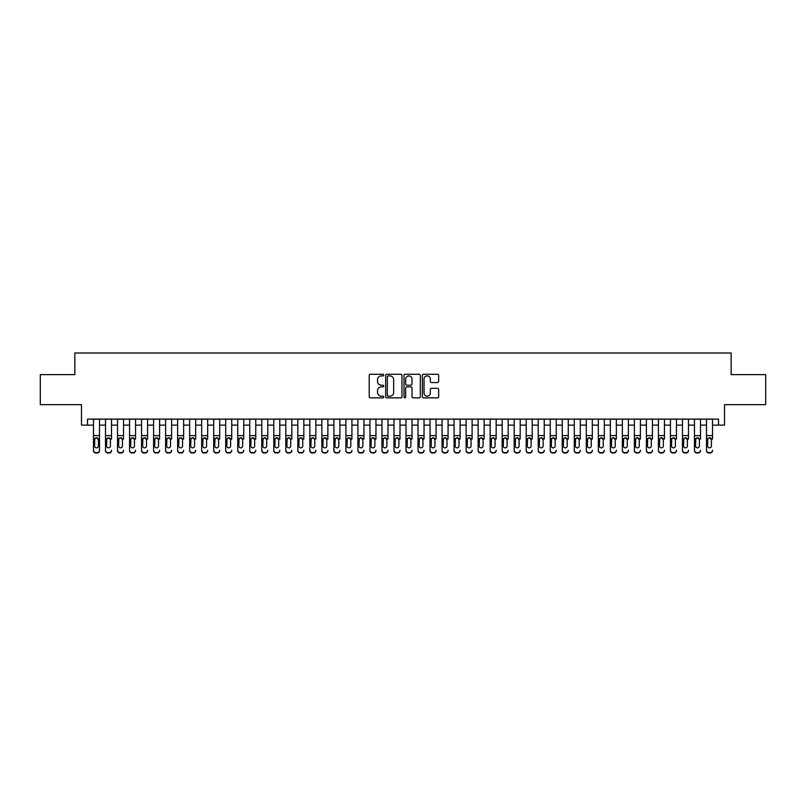 <?xml version="1.0" encoding="UTF-8"?>
<svg xmlns="http://www.w3.org/2000/svg" width="806" height="806" viewBox="0 0 806 806"><rect width="100%" height="100%" fill="white"/><g stroke="black" fill="none" stroke-linecap="round" stroke-linejoin="round"><path stroke-width="1.21" d="M383.767 375.082A0.826 0.826 0 0 0 382.941 374.256L370.407 374.256A1.179 1.179 0 0 0 369.229 375.435L369.229 396.673A1.179 1.179 0 0 0 370.407 397.852L382.941 397.852A0.826 0.826 0 0 0 383.767 397.026A0.826 0.826 0 0 0 382.941 396.199L381.319 396.199A3.778 3.778 0 0 1 377.54 392.421L377.54 390.658A3.778 3.778 0 0 1 381.319 386.88L382.941 386.88A0.826 0.826 0 0 0 383.767 386.054A0.826 0.826 0 0 0 382.941 385.228L381.319 385.228A3.778 3.778 0 0 1 377.54 381.45L377.54 379.676A3.778 3.778 0 0 1 381.319 375.908L382.941 375.908A0.826 0.826 0 0 0 383.767 375.082M437.477 382.568A1.179 1.179 0 0 0 438.655 381.389L438.655 375.435A1.179 1.179 0 0 0 437.477 374.256L423.563 374.256A1.179 1.179 0 0 0 422.374 375.435L422.374 396.673A1.179 1.179 0 0 0 423.563 397.852L437.477 397.852A1.179 1.179 0 0 0 438.655 396.673L438.655 389.469A1.179 1.179 0 0 0 437.477 388.291L431.522 388.291A1.179 1.179 0 0 0 430.344 389.469L430.344 393.046A3.153 3.153 0 0 1 427.19 396.199A3.153 3.153 0 0 1 424.027 393.046L424.027 379.062A3.153 3.153 0 0 1 427.19 375.908A3.153 3.153 0 0 1 430.344 379.062L430.344 381.389A1.179 1.179 0 0 0 431.522 382.568L437.477 382.568M87.481 425.115L87.481 419.11L718.519 419.11L718.519 425.115L724.534 425.115L724.534 404.683L765.7 404.683L765.7 374.629L731.143 374.629L731.143 352.998L74.857 352.998L74.857 374.629L40.3 374.629L40.3 404.683L81.466 404.683L81.466 425.115L93.486 425.115M401.972 375.435A1.179 1.179 0 0 0 400.784 374.256L386.87 374.256A1.179 1.179 0 0 0 385.681 375.435L385.681 396.673A1.179 1.179 0 0 0 386.87 397.852L400.784 397.852A1.179 1.179 0 0 0 401.972 396.673L401.972 375.435M405.216 374.256L419.13 374.256A1.179 1.179 0 0 1 420.319 375.435L420.319 396.673A1.179 1.179 0 0 1 419.13 397.852L413.176 397.852A1.179 1.179 0 0 1 411.997 396.673L411.997 388.059A1.179 1.179 0 0 0 410.818 386.88L406.869 386.88A1.179 1.179 0 0 0 405.68 388.059L405.68 397.026A0.826 0.826 0 0 1 404.854 397.852A0.826 0.826 0 0 1 404.028 397.026L404.028 375.435A1.179 1.179 0 0 1 405.216 374.256M99.501 425.115L105.505 425.115M111.52 425.115L117.525 425.115M123.54 425.115L129.544 425.115M135.559 425.115L141.564 425.115M147.579 425.115L153.583 425.115M159.598 425.115L165.603 425.115M171.618 425.115L177.622 425.115M183.637 425.115L189.652 425.115M195.656 425.115L201.671 425.115M207.676 425.115L213.691 425.115M219.695 425.115L225.71 425.115M231.715 425.115L237.73 425.115M243.734 425.115L249.749 425.115M255.754 425.115L261.769 425.115M267.773 425.115L273.788 425.115M279.793 425.115L285.808 425.115M291.812 425.115L297.827 425.115M303.832 425.115L309.847 425.115M315.851 425.115L321.866 425.115M327.871 425.115L333.885 425.115M339.9 425.115L345.905 425.115M351.92 425.115L357.924 425.115M363.939 425.115L369.944 425.115M375.959 425.115L381.963 425.115M387.978 425.115L393.983 425.115M399.998 425.115L406.002 425.115M412.017 425.115L418.022 425.115M424.037 425.115L430.041 425.115M436.056 425.115L442.061 425.115M448.076 425.115L454.08 425.115M460.095 425.115L466.1 425.115M472.115 425.115L478.129 425.115M484.134 425.115L490.149 425.115M496.153 425.115L502.168 425.115M508.173 425.115L514.188 425.115M520.192 425.115L526.207 425.115M532.212 425.115L538.227 425.115M544.231 425.115L550.246 425.115M556.251 425.115L562.266 425.115M568.27 425.115L574.285 425.115M580.29 425.115L586.305 425.115M592.309 425.115L598.324 425.115M604.329 425.115L610.343 425.115M616.348 425.115L622.363 425.115M628.378 425.115L634.382 425.115M640.397 425.115L646.402 425.115M652.417 425.115L658.421 425.115M664.436 425.115L670.441 425.115M676.456 425.115L682.46 425.115M688.475 425.115L694.48 425.115M700.495 425.115L706.499 425.115M712.514 425.115L718.519 425.115M388.16 375.908A0.826 0.826 0 0 0 387.333 376.734L387.333 395.373A0.826 0.826 0 0 0 388.16 396.199L389.872 396.199A3.778 3.778 0 0 0 393.65 392.421L393.65 379.676A3.778 3.778 0 0 0 389.872 375.908L388.16 375.908M411.997 379.122A3.153 3.153 0 0 0 408.844 375.969A3.153 3.153 0 0 0 405.68 379.122L405.68 384.049A1.179 1.179 0 0 0 406.869 385.228L410.818 385.228A1.179 1.179 0 0 0 411.997 384.049L411.997 379.122M93.486 439.109L93.486 450.242A2.408 2.388 -0 0 0 95.894 452.629L97.093 452.629A2.408 2.388 -0 0 0 99.501 450.242L99.501 450.614A2.408 2.388 180 0 1 97.093 453.002L97.093 452.629M98.413 445.95L98.413 439.613L98.413 445.95A1.924 1.904 180 0 1 96.488 447.854A1.924 1.904 180 0 0 98.413 445.95M94.574 446.323L94.574 445.95A1.924 1.904 180 0 0 96.488 447.854M95.491 437.97L94.574 439.471M97.496 437.97L96.488 437.688L98.413 439.613M99.501 419.11L99.501 450.242M93.486 419.11L93.486 450.614A2.408 2.388 180 0 0 95.894 453.002L97.093 453.002M93.486 438.736L94.786 438.736L94.574 445.95M94.786 438.736L96.488 437.688M105.505 419.11L105.505 450.242A2.408 2.388 -0 0 0 107.913 452.629L109.112 452.629A2.408 2.388 -0 0 0 111.52 450.242L111.52 450.614A2.408 2.388 180 0 1 109.112 453.002L109.112 452.629M111.52 439.109L111.52 419.11M110.432 445.95L110.432 439.613L110.432 445.95A1.924 1.904 180 0 1 108.518 447.854A1.924 1.904 180 0 0 110.432 445.95M106.594 446.323L106.594 445.95A1.924 1.904 180 0 0 108.518 447.854M107.51 437.97L106.594 439.471M109.515 437.97L108.518 437.688L110.432 439.613M117.525 419.11L117.525 450.242A2.408 2.388 -0 0 0 119.933 452.629L121.132 452.629A2.408 2.388 -0 0 0 123.54 450.242L123.54 450.614A2.408 2.388 180 0 1 121.132 453.002L121.132 452.629M123.54 439.109L123.54 419.11M122.452 445.95L122.452 439.613L122.452 445.95A1.924 1.904 180 0 1 120.537 447.854A1.924 1.904 180 0 0 122.452 445.95M118.613 446.323L118.613 445.95A1.924 1.904 180 0 0 120.537 447.854M119.53 437.97L118.613 439.471M121.535 437.97L120.537 437.688L122.452 439.613M129.544 419.11L129.544 450.242A2.408 2.388 -0 0 0 131.952 452.629L133.151 452.629A2.408 2.388 -0 0 0 135.559 450.242L135.559 450.614A2.408 2.388 180 0 1 133.151 453.002L133.151 452.629M135.559 439.109L135.559 419.11M134.471 445.95L134.471 439.613L134.471 445.95A1.924 1.904 180 0 1 132.557 447.854A1.924 1.904 180 0 0 134.471 445.95M130.632 446.323L130.632 445.95A1.924 1.904 180 0 0 132.557 447.854M131.549 437.97L130.632 439.471M133.554 437.97L132.557 437.688L134.471 439.613M141.564 419.11L141.564 450.242A2.408 2.388 -0 0 0 143.972 452.629L145.171 452.629A2.408 2.388 -0 0 0 147.579 450.242L147.579 450.614A2.408 2.388 180 0 1 145.171 453.002L145.171 452.629M147.579 439.109L147.579 419.11M146.501 445.95L146.501 439.613L146.501 445.95A1.924 1.904 180 0 1 144.576 447.854A1.924 1.904 180 0 0 146.501 445.95M142.652 446.323L142.652 445.95A1.924 1.904 180 0 0 144.576 447.854M143.569 437.97L142.652 439.471M145.574 437.97L144.576 437.688L146.501 439.613M107.913 452.629L109.112 453.002M107.913 453.002A2.408 2.388 180 0 1 105.505 450.614L105.505 450.242M105.505 438.736L106.805 438.736L106.594 445.95M106.805 438.736L108.518 437.688M119.933 452.629L121.132 453.002M119.933 453.002A2.408 2.388 180 0 1 117.525 450.614L117.525 450.242M117.525 438.736L118.825 438.736L118.613 445.95M118.825 438.736L120.537 437.688M131.952 452.629L133.151 453.002M131.952 453.002A2.408 2.388 180 0 1 129.544 450.614L129.544 450.242M129.544 438.736L130.844 438.736L130.632 445.95M130.844 438.736L132.557 437.688M143.972 452.629L145.171 453.002M143.972 453.002A2.408 2.388 180 0 1 141.564 450.614L141.564 450.242M141.564 438.736L142.864 438.736L142.652 445.95M142.864 438.736L144.576 437.688M153.583 419.11L153.583 450.242A2.408 2.388 -0 0 0 155.991 452.629L157.19 452.629A2.408 2.388 -0 0 0 159.598 450.242L159.598 450.614A2.408 2.388 180 0 1 157.19 453.002L157.19 452.629M159.598 439.109L159.598 419.11M158.52 445.95L158.52 439.613L158.52 445.95A1.924 1.904 180 0 1 156.596 447.854A1.924 1.904 180 0 0 158.52 445.95M154.671 446.323L154.671 445.95A1.924 1.904 180 0 0 156.596 447.854M155.588 437.97L154.671 439.471M157.593 437.97L156.596 437.688L158.52 439.613M155.991 452.629L157.19 453.002M155.991 453.002A2.408 2.388 180 0 1 153.583 450.614L153.583 450.242M153.583 438.736L154.883 438.736L154.671 445.95M154.883 438.736L156.596 437.688M165.603 419.11L165.603 450.242A2.408 2.388 -0 0 0 168.011 452.629L169.21 452.629A2.408 2.388 -0 0 0 171.618 450.242L171.618 450.614A2.408 2.388 180 0 1 169.21 453.002L169.21 452.629M171.618 439.109L171.618 419.11M170.54 445.95L170.54 439.613L170.54 445.95A1.924 1.904 180 0 1 168.615 447.854A1.924 1.904 180 0 0 170.54 445.95M166.691 446.323L166.691 445.95A1.924 1.904 180 0 0 168.615 447.854M167.608 437.97L166.691 439.471M169.613 437.97L168.615 437.688L170.54 439.613M168.011 452.629L169.21 453.002M168.011 453.002A2.408 2.388 180 0 1 165.603 450.614L165.603 450.242M165.603 438.736L166.902 438.736L166.691 445.95M166.902 438.736L168.615 437.688M177.622 419.11L177.622 450.242A2.408 2.388 -0 0 0 180.03 452.629L181.229 452.629A2.408 2.388 -0 0 0 183.637 450.242L183.637 450.614A2.408 2.388 180 0 1 181.229 453.002L181.229 452.629M183.637 439.109L183.637 419.11M182.559 445.95L182.559 439.613L182.559 445.95A1.924 1.904 180 0 1 180.635 447.854A1.924 1.904 180 0 0 182.559 445.95M178.71 446.323L178.71 445.95A1.924 1.904 180 0 0 180.635 447.854M179.627 437.97L178.71 439.471M181.632 437.97L180.635 437.688L182.559 439.613M180.03 452.629L181.229 453.002M180.03 453.002A2.408 2.388 180 0 1 177.622 450.614L177.622 450.242M177.622 438.736L178.922 438.736L178.71 445.95M178.922 438.736L180.635 437.688M189.652 419.11L189.652 450.242A2.408 2.388 -0 0 0 192.05 452.629L193.249 452.629A2.408 2.388 -0 0 0 195.656 450.242L195.656 450.614A2.408 2.388 180 0 1 193.249 453.002L193.249 452.629M195.656 439.109L195.656 419.11M194.578 445.95L194.578 439.613L194.578 445.95A1.924 1.904 180 0 1 192.654 447.854A1.924 1.904 180 0 0 194.578 445.95M190.73 446.323L190.73 445.95A1.924 1.904 180 0 0 192.654 447.854M191.647 437.97L190.73 439.471M193.652 437.97L192.654 437.688L194.578 439.613M192.05 452.629L193.249 453.002M192.05 453.002A2.408 2.388 180 0 1 189.652 450.614L189.652 450.242M189.652 438.736L190.941 438.736L190.73 445.95M190.941 438.736L192.654 437.688M201.671 419.11L201.671 450.242A2.408 2.388 -0 0 0 204.069 452.629L205.268 452.629A2.408 2.388 -0 0 0 207.676 450.242L207.676 450.614A2.408 2.388 180 0 1 205.268 453.002L205.268 452.629M207.676 439.109L207.676 419.11M206.598 445.95L206.598 439.613L206.598 445.95A1.924 1.904 180 0 1 204.674 447.854A1.924 1.904 180 0 0 206.598 445.95M202.749 446.323L202.749 445.95A1.924 1.904 180 0 0 204.674 447.854M203.666 437.97L202.749 439.471M205.671 437.97L204.674 437.688L206.598 439.613M204.069 452.629L205.268 453.002M204.069 453.002A2.408 2.388 180 0 1 201.671 450.614L201.671 450.242M201.671 438.736L202.961 438.736L202.749 445.95M202.961 438.736L204.674 437.688M213.691 419.11L213.691 450.242A2.408 2.388 -0 0 0 216.089 452.629L217.298 452.629A2.408 2.388 -0 0 0 219.695 450.242L219.695 450.614A2.408 2.388 180 0 1 217.298 453.002L217.298 452.629M219.695 439.109L219.695 419.11M218.617 445.95L218.617 439.613L218.617 445.95A1.924 1.904 180 0 1 216.693 447.854A1.924 1.904 180 0 0 218.617 445.95M214.769 446.323L214.769 445.95A1.924 1.904 180 0 0 216.693 447.854M215.686 437.97L214.769 439.471M217.691 437.97L216.693 437.688L218.617 439.613M216.089 452.629L217.298 453.002M216.089 453.002A2.408 2.388 180 0 1 213.691 450.614L213.691 450.242M213.691 438.736L214.98 438.736L214.769 445.95M214.98 438.736L216.693 437.688M225.71 419.11L225.71 450.242A2.408 2.388 -0 0 0 228.108 452.629L229.317 452.629A2.408 2.388 -0 0 0 231.715 450.242L231.715 450.614A2.408 2.388 180 0 1 229.317 453.002L229.317 452.629M231.715 439.109L231.715 419.11M230.637 445.95L230.637 439.613L230.637 445.95A1.924 1.904 180 0 1 228.713 447.854A1.924 1.904 180 0 0 230.637 445.95M226.788 446.323L226.788 445.95A1.924 1.904 180 0 0 228.713 447.854M227.705 437.97L226.788 439.471M229.72 437.97L228.713 437.688L230.637 439.613M228.108 452.629L229.317 453.002M228.108 453.002A2.408 2.388 180 0 1 225.71 450.614L225.71 450.242M225.71 438.736L227 438.736L226.788 445.95M227 438.736L228.713 437.688M237.73 419.11L237.73 450.242A2.408 2.388 -0 0 0 240.128 452.629L241.337 452.629A2.408 2.388 -0 0 0 243.734 450.242L243.734 450.614A2.408 2.388 180 0 1 241.337 453.002L241.337 452.629M243.734 439.109L243.734 419.11M242.656 445.95L242.656 439.613L242.656 445.95A1.924 1.904 180 0 1 240.732 447.854A1.924 1.904 180 0 0 242.656 445.95M238.808 446.323L238.808 445.95A1.924 1.904 180 0 0 240.732 447.854M239.725 437.97L238.808 439.471M241.74 437.97L240.732 437.688L242.656 439.613M240.128 452.629L241.337 453.002M240.128 453.002A2.408 2.388 180 0 1 237.73 450.614L237.73 450.242M237.73 438.736L239.019 438.736L238.808 445.95M239.019 438.736L240.732 437.688M249.749 419.11L249.749 450.242A2.408 2.388 -0 0 0 252.147 452.629L253.356 452.629A2.408 2.388 -0 0 0 255.754 450.242L255.754 450.614A2.408 2.388 180 0 1 253.356 453.002L253.356 452.629M255.754 439.109L255.754 419.11M254.676 445.95L254.676 439.613L254.676 445.95A1.924 1.904 180 0 1 252.752 447.854A1.924 1.904 180 0 0 254.676 445.95M250.827 446.323L250.827 445.95A1.924 1.904 180 0 0 252.752 447.854M251.744 437.97L250.827 439.471M253.759 437.97L252.752 437.688L254.676 439.613M252.147 452.629L253.356 453.002M252.147 453.002A2.408 2.388 180 0 1 249.749 450.614L249.749 450.242M249.749 438.736L251.039 438.736L250.827 445.95M251.039 438.736L252.752 437.688M261.769 419.11L261.769 450.242A2.408 2.388 -0 0 0 264.166 452.629L265.375 452.629A2.408 2.388 -0 0 0 267.773 450.242L267.773 450.614A2.408 2.388 180 0 1 265.375 453.002L265.375 452.629M267.773 439.109L267.773 419.11M266.695 445.95L266.695 439.613L266.695 445.95A1.924 1.904 180 0 1 264.771 447.854A1.924 1.904 180 0 0 266.695 445.95M262.847 446.323L262.847 445.95A1.924 1.904 180 0 0 264.771 447.854M263.764 437.97L262.847 439.471M265.779 437.97L264.771 437.688L266.695 439.613M264.166 452.629L265.375 453.002M264.166 453.002A2.408 2.388 180 0 1 261.769 450.614L261.769 450.242M261.769 438.736L263.058 438.736L262.847 445.95M263.058 438.736L264.771 437.688M273.788 419.11L273.788 450.242A2.408 2.388 -0 0 0 276.186 452.629L277.395 452.629A2.408 2.388 -0 0 0 279.793 450.242L279.793 450.614A2.408 2.388 180 0 1 277.395 453.002L277.395 452.629M279.793 439.109L279.793 419.11M278.715 445.95L278.715 439.613L278.715 445.95A1.924 1.904 180 0 1 276.79 447.854A1.924 1.904 180 0 0 278.715 445.95M274.866 446.323L274.866 445.95A1.924 1.904 180 0 0 276.79 447.854M275.783 437.97L274.866 439.471M277.798 437.97L276.79 437.688L278.715 439.613M276.186 452.629L277.395 453.002M276.186 453.002A2.408 2.388 180 0 1 273.788 450.614L273.788 450.242M273.788 438.736L275.078 438.736L274.866 445.95M275.078 438.736L276.79 437.688M285.808 419.11L285.808 450.242A2.408 2.388 -0 0 0 288.205 452.629L289.414 452.629A2.408 2.388 -0 0 0 291.812 450.242L291.812 450.614A2.408 2.388 180 0 1 289.414 453.002L289.414 452.629M291.812 439.109L291.812 419.11M290.734 445.95L290.734 439.613L290.734 445.95A1.924 1.904 180 0 1 288.81 447.854A1.924 1.904 180 0 0 290.734 445.95M286.886 446.323L286.886 445.95A1.924 1.904 180 0 0 288.81 447.854M287.813 437.97L286.886 439.471M289.817 437.97L288.81 437.688L290.734 439.613M288.205 452.629L289.414 453.002M288.205 453.002A2.408 2.388 180 0 1 285.808 450.614L285.808 450.242M285.808 438.736L287.097 438.736L286.886 445.95M287.097 438.736L288.81 437.688M297.827 419.11L297.827 450.242A2.408 2.388 -0 0 0 300.235 452.629L301.434 452.629A2.408 2.388 -0 0 0 303.832 450.242L303.832 450.614A2.408 2.388 180 0 1 301.434 453.002L301.434 452.629M303.832 439.109L303.832 419.11M302.754 445.95L302.754 439.613L302.754 445.95A1.924 1.904 180 0 1 300.829 447.854A1.924 1.904 180 0 0 302.754 445.95M298.905 446.323L298.905 445.95A1.924 1.904 180 0 0 300.829 447.854M299.832 437.97L298.905 439.471M301.837 437.97L300.829 437.688L302.754 439.613M300.235 452.629L301.434 453.002M300.235 453.002A2.408 2.388 180 0 1 297.827 450.614L297.827 450.242M297.827 438.736L299.117 438.736L298.905 445.95M299.117 438.736L300.829 437.688M309.847 419.11L309.847 450.242A2.408 2.388 -0 0 0 312.254 452.629L313.453 452.629A2.408 2.388 -0 0 0 315.851 450.242L315.851 450.614A2.408 2.388 180 0 1 313.453 453.002L313.453 452.629M315.851 439.109L315.851 419.11M314.773 445.95L314.773 439.613L314.773 445.95A1.924 1.904 180 0 1 312.849 447.854A1.924 1.904 180 0 0 314.773 445.95M310.925 446.323L310.925 445.95A1.924 1.904 180 0 0 312.849 447.854M311.851 437.97L310.925 439.471M313.856 437.97L312.849 437.688L314.773 439.613M312.254 452.629L313.453 453.002M312.254 453.002A2.408 2.388 180 0 1 309.847 450.614L309.847 450.242M309.847 438.736L311.136 438.736L310.925 445.95M311.136 438.736L312.849 437.688M321.866 419.11L321.866 450.242A2.408 2.388 -0 0 0 324.274 452.629L325.473 452.629A2.408 2.388 -0 0 0 327.871 450.242L327.871 450.614A2.408 2.388 180 0 1 325.473 453.002L325.473 452.629M327.871 439.109L327.871 419.11M326.793 445.95L326.793 439.613L326.793 445.95A1.924 1.904 180 0 1 324.868 447.854A1.924 1.904 180 0 0 326.793 445.95M322.944 446.323L322.944 445.95A1.924 1.904 180 0 0 324.868 447.854M323.871 437.97L322.944 439.471M325.876 437.97L324.868 437.688L326.793 439.613M324.274 452.629L325.473 453.002M324.274 453.002A2.408 2.388 180 0 1 321.866 450.614L321.866 450.242M321.866 438.736L323.156 438.736L322.944 445.95M323.156 438.736L324.868 437.688M333.885 419.11L333.885 450.242A2.408 2.388 -0 0 0 336.293 452.629L337.492 452.629A2.408 2.388 -0 0 0 339.9 450.242L339.9 450.614A2.408 2.388 180 0 1 337.492 453.002L337.492 452.629M339.9 439.109L339.9 419.11M338.812 445.95L338.812 439.613L338.812 445.95A1.924 1.904 180 0 1 336.888 447.854A1.924 1.904 180 0 0 338.812 445.95M334.964 446.323L334.964 445.95A1.924 1.904 180 0 0 336.888 447.854M335.89 437.97L334.964 439.471M337.895 437.97L336.888 437.688L338.812 439.613M336.293 452.629L337.492 453.002M336.293 453.002A2.408 2.388 180 0 1 333.885 450.614L333.885 450.242M333.885 438.736L335.185 438.736L334.964 445.95M335.185 438.736L336.888 437.688M345.905 419.11L345.905 450.242A2.408 2.388 -0 0 0 348.313 452.629L349.512 452.629A2.408 2.388 -0 0 0 351.92 450.242L351.92 450.614A2.408 2.388 180 0 1 349.512 453.002L349.512 452.629M351.92 439.109L351.92 419.11M350.832 445.95L350.832 439.613L350.832 445.95A1.924 1.904 180 0 1 348.907 447.854A1.924 1.904 180 0 0 350.832 445.95M346.983 446.323L346.983 445.95A1.924 1.904 180 0 0 348.907 447.854M347.91 437.97L346.983 439.471M349.915 437.97L348.907 437.688L350.832 439.613M348.313 452.629L349.512 453.002M348.313 453.002A2.408 2.388 180 0 1 345.905 450.614L345.905 450.242M345.905 438.736L347.205 438.736L346.983 445.95M347.205 438.736L348.907 437.688M357.924 419.11L357.924 450.242A2.408 2.388 -0 0 0 360.332 452.629L361.531 452.629A2.408 2.388 -0 0 0 363.939 450.242L363.939 450.614A2.408 2.388 180 0 1 361.531 453.002L361.531 452.629M363.939 439.109L363.939 419.11M362.851 445.95L362.851 439.613L362.851 445.95A1.924 1.904 180 0 1 360.927 447.854A1.924 1.904 180 0 0 362.851 445.95M359.002 446.323L359.002 445.95A1.924 1.904 180 0 0 360.927 447.854M359.929 437.97L359.002 439.471M361.934 437.97L360.927 437.688L362.851 439.613M360.332 452.629L361.531 453.002M360.332 453.002A2.408 2.388 180 0 1 357.924 450.614L357.924 450.242M357.924 438.736L359.224 438.736L359.002 445.95M359.224 438.736L360.927 437.688M369.944 419.11L369.944 450.242A2.408 2.388 -0 0 0 372.352 452.629L373.551 452.629A2.408 2.388 -0 0 0 375.959 450.242L375.959 450.614A2.408 2.388 180 0 1 373.551 453.002L373.551 452.629M375.959 439.109L375.959 419.11M374.871 445.95L374.871 439.613L374.871 445.95A1.924 1.904 180 0 1 372.946 447.854A1.924 1.904 180 0 0 374.871 445.95M371.032 446.323L371.032 445.95A1.924 1.904 180 0 0 372.946 447.854M371.949 437.97L371.032 439.471M373.954 437.97L372.946 437.688L374.871 439.613M372.352 452.629L373.551 453.002M372.352 453.002A2.408 2.388 180 0 1 369.944 450.614L369.944 450.242M369.944 438.736L371.244 438.736L371.032 445.95M371.244 438.736L372.946 437.688M381.963 419.11L381.963 450.242A2.408 2.388 -0 0 0 384.371 452.629L385.57 452.629A2.408 2.388 -0 0 0 387.978 450.242L387.978 450.614A2.408 2.388 180 0 1 385.57 453.002L385.57 452.629M387.978 439.109L387.978 419.11M386.89 445.95L386.89 439.613L386.89 445.95A1.924 1.904 180 0 1 384.966 447.854A1.924 1.904 180 0 0 386.89 445.95M383.052 446.323L383.052 445.95A1.924 1.904 180 0 0 384.966 447.854M383.968 437.97L383.052 439.471M385.973 437.97L384.966 437.688L386.89 439.613M384.371 452.629L385.57 453.002M384.371 453.002A2.408 2.388 180 0 1 381.963 450.614L381.963 450.242M381.963 438.736L383.263 438.736L383.052 445.95M383.263 438.736L384.966 437.688M393.983 419.11L393.983 450.242A2.408 2.388 -0 0 0 396.391 452.629L397.59 452.629A2.408 2.388 -0 0 0 399.998 450.242L399.998 450.614A2.408 2.388 180 0 1 397.59 453.002L397.59 452.629M399.998 439.109L399.998 419.11M398.91 445.95L398.91 439.613L398.91 445.95A1.924 1.904 180 0 1 396.985 447.854A1.924 1.904 180 0 0 398.91 445.95M395.071 446.323L395.071 445.95A1.924 1.904 180 0 0 396.985 447.854M395.988 437.97L395.071 439.471M397.993 437.97L396.985 437.688L398.91 439.613M396.391 452.629L397.59 453.002M396.391 453.002A2.408 2.388 180 0 1 393.983 450.614L393.983 450.242M393.983 438.736L395.283 438.736L395.071 445.95M395.283 438.736L396.985 437.688M406.002 419.11L406.002 450.242A2.408 2.388 -0 0 0 408.41 452.629L409.609 452.629A2.408 2.388 -0 0 0 412.017 450.242L412.017 450.614A2.408 2.388 180 0 1 409.609 453.002L409.609 452.629M412.017 439.109L412.017 419.11M410.929 445.95L410.929 439.613L410.929 445.95A1.924 1.904 180 0 1 409.015 447.854A1.924 1.904 180 0 0 410.929 445.95M407.09 446.323L407.09 445.95A1.924 1.904 180 0 0 409.015 447.854M408.007 437.97L407.09 439.471M410.012 437.97L409.015 437.688L410.929 439.613M408.41 452.629L409.609 453.002M408.41 453.002A2.408 2.388 180 0 1 406.002 450.614L406.002 450.242M406.002 438.736L407.302 438.736L407.09 445.95M407.302 438.736L409.015 437.688M418.022 419.11L418.022 450.242A2.408 2.388 -0 0 0 420.43 452.629L421.629 452.629A2.408 2.388 -0 0 0 424.037 450.242L424.037 450.614A2.408 2.388 180 0 1 421.629 453.002L421.629 452.629M424.037 439.109L424.037 419.11M422.949 445.95L422.949 439.613L422.949 445.95A1.924 1.904 180 0 1 421.034 447.854A1.924 1.904 180 0 0 422.949 445.95M419.11 446.323L419.11 445.95A1.924 1.904 180 0 0 421.034 447.854M420.027 437.97L419.11 439.471M422.032 437.97L421.034 437.688L422.949 439.613M420.43 452.629L421.629 453.002M420.43 453.002A2.408 2.388 180 0 1 418.022 450.614L418.022 450.242M418.022 438.736L419.322 438.736L419.11 445.95M419.322 438.736L421.034 437.688M430.041 419.11L430.041 450.242A2.408 2.388 -0 0 0 432.449 452.629L433.648 452.629A2.408 2.388 -0 0 0 436.056 450.242L436.056 450.614A2.408 2.388 180 0 1 433.648 453.002L433.648 452.629M436.056 439.109L436.056 419.11M434.968 445.95L434.968 439.613L434.968 445.95A1.924 1.904 180 0 1 433.054 447.854A1.924 1.904 180 0 0 434.968 445.95M431.129 446.323L431.129 445.95A1.924 1.904 180 0 0 433.054 447.854M432.046 437.97L431.129 439.471M434.051 437.97L433.054 437.688L434.968 439.613M432.449 452.629L433.648 453.002M432.449 453.002A2.408 2.388 180 0 1 430.041 450.614L430.041 450.242M430.041 438.736L431.341 438.736L431.129 445.95M431.341 438.736L433.054 437.688M442.061 419.11L442.061 450.242A2.408 2.388 -0 0 0 444.469 452.629L445.668 452.629A2.408 2.388 -0 0 0 448.076 450.242L448.076 450.614A2.408 2.388 180 0 1 445.668 453.002L445.668 452.629M448.076 439.109L448.076 419.11M446.998 445.95L446.998 439.613L446.998 445.95A1.924 1.904 180 0 1 445.073 447.854A1.924 1.904 180 0 0 446.998 445.95M443.149 446.323L443.149 445.95A1.924 1.904 180 0 0 445.073 447.854M444.066 437.97L443.149 439.471M446.071 437.97L445.073 437.688L446.998 439.613M444.469 452.629L445.668 453.002M444.469 453.002A2.408 2.388 180 0 1 442.061 450.614L442.061 450.242M442.061 438.736L443.36 438.736L443.149 445.95M443.36 438.736L445.073 437.688M454.08 419.11L454.08 450.242A2.408 2.388 -0 0 0 456.488 452.629L457.687 452.629A2.408 2.388 -0 0 0 460.095 450.242L460.095 450.614A2.408 2.388 180 0 1 457.687 453.002L457.687 452.629M460.095 439.109L460.095 419.11M459.017 445.95L459.017 439.613L459.017 445.95A1.924 1.904 180 0 1 457.093 447.854A1.924 1.904 180 0 0 459.017 445.95M455.168 446.323L455.168 445.95A1.924 1.904 180 0 0 457.093 447.854M456.085 437.97L455.168 439.471M458.09 437.97L457.093 437.688L459.017 439.613M456.488 452.629L457.687 453.002M456.488 453.002A2.408 2.388 180 0 1 454.08 450.614L454.08 450.242M454.08 438.736L455.38 438.736L455.168 445.95M455.38 438.736L457.093 437.688M466.1 419.11L466.1 450.242A2.408 2.388 -0 0 0 468.508 452.629L469.707 452.629A2.408 2.388 -0 0 0 472.115 450.242L472.115 450.614A2.408 2.388 180 0 1 469.707 453.002L469.707 452.629M472.115 439.109L472.115 419.11M471.036 445.95L471.036 439.613L471.036 445.95A1.924 1.904 180 0 1 469.112 447.854A1.924 1.904 180 0 0 471.036 445.95M467.188 446.323L467.188 445.95A1.924 1.904 180 0 0 469.112 447.854M468.105 437.97L467.188 439.471M470.11 437.97L469.112 437.688L471.036 439.613M468.508 452.629L469.707 453.002M468.508 453.002A2.408 2.388 180 0 1 466.1 450.614L466.1 450.242M466.1 438.736L467.399 438.736L467.188 445.95M467.399 438.736L469.112 437.688M478.129 419.11L478.129 450.242A2.408 2.388 -0 0 0 480.527 452.629L481.726 452.629A2.408 2.388 -0 0 0 484.134 450.242L484.134 450.614A2.408 2.388 180 0 1 481.726 453.002L481.726 452.629M484.134 439.109L484.134 419.11M483.056 445.95L483.056 439.613L483.056 445.95A1.924 1.904 180 0 1 481.132 447.854A1.924 1.904 180 0 0 483.056 445.95M479.207 446.323L479.207 445.95A1.924 1.904 180 0 0 481.132 447.854M480.124 437.97L479.207 439.471M482.129 437.97L481.132 437.688L483.056 439.613M480.527 452.629L481.726 453.002M480.527 453.002A2.408 2.388 180 0 1 478.129 450.614L478.129 450.242M478.129 438.736L479.419 438.736L479.207 445.95M479.419 438.736L481.132 437.688M490.149 419.11L490.149 450.242A2.408 2.388 -0 0 0 492.547 452.629L493.746 452.629A2.408 2.388 -0 0 0 496.153 450.242L496.153 450.614A2.408 2.388 180 0 1 493.746 453.002L493.746 452.629M496.153 439.109L496.153 419.11M495.075 445.95L495.075 439.613L495.075 445.95A1.924 1.904 180 0 1 493.151 447.854A1.924 1.904 180 0 0 495.075 445.95M491.227 446.323L491.227 445.95A1.924 1.904 180 0 0 493.151 447.854M492.144 437.97L491.227 439.471M494.149 437.97L493.151 437.688L495.075 439.613M492.547 452.629L493.746 453.002M492.547 453.002A2.408 2.388 180 0 1 490.149 450.614L490.149 450.242M490.149 438.736L491.438 438.736L491.227 445.95M491.438 438.736L493.151 437.688M502.168 419.11L502.168 450.242A2.408 2.388 -0 0 0 504.566 452.629L505.765 452.629A2.408 2.388 -0 0 0 508.173 450.242L508.173 450.614A2.408 2.388 180 0 1 505.765 453.002L505.765 452.629M508.173 439.109L508.173 419.11M507.095 445.95L507.095 439.613L507.095 445.95A1.924 1.904 180 0 1 505.171 447.854A1.924 1.904 180 0 0 507.095 445.95M503.246 446.323L503.246 445.95A1.924 1.904 180 0 0 505.171 447.854M504.163 437.97L503.246 439.471M506.168 437.97L505.171 437.688L507.095 439.613M504.566 452.629L505.765 453.002M504.566 453.002A2.408 2.388 180 0 1 502.168 450.614L502.168 450.242M502.168 438.736L503.458 438.736L503.246 445.95M503.458 438.736L505.171 437.688M514.188 419.11L514.188 450.242A2.408 2.388 -0 0 0 516.586 452.629L517.795 452.629A2.408 2.388 -0 0 0 520.192 450.242L520.192 450.614A2.408 2.388 180 0 1 517.795 453.002L517.795 452.629M520.192 439.109L520.192 419.11M519.114 445.95L519.114 439.613L519.114 445.95A1.924 1.904 180 0 1 517.19 447.854A1.924 1.904 180 0 0 519.114 445.95M515.266 446.323L515.266 445.95A1.924 1.904 180 0 0 517.19 447.854M516.183 437.97L515.266 439.471M518.187 437.97L517.19 437.688L519.114 439.613M516.586 452.629L517.795 453.002M516.586 453.002A2.408 2.388 180 0 1 514.188 450.614L514.188 450.242M514.188 438.736L515.477 438.736L515.266 445.95M515.477 438.736L517.19 437.688M526.207 419.11L526.207 450.242A2.408 2.388 -0 0 0 528.605 452.629L529.814 452.629A2.408 2.388 -0 0 0 532.212 450.242L532.212 450.614A2.408 2.388 180 0 1 529.814 453.002L529.814 452.629M532.212 439.109L532.212 419.11M531.134 445.95L531.134 439.613L531.134 445.95A1.924 1.904 180 0 1 529.21 447.854A1.924 1.904 180 0 0 531.134 445.95M527.285 446.323L527.285 445.95A1.924 1.904 180 0 0 529.21 447.854M528.202 437.97L527.285 439.471M530.217 437.97L529.21 437.688L531.134 439.613M528.605 452.629L529.814 453.002M528.605 453.002A2.408 2.388 180 0 1 526.207 450.614L526.207 450.242M526.207 438.736L527.497 438.736L527.285 445.95M527.497 438.736L529.21 437.688M538.227 419.11L538.227 450.242A2.408 2.388 -0 0 0 540.625 452.629L541.833 452.629A2.408 2.388 -0 0 0 544.231 450.242L544.231 450.614A2.408 2.388 180 0 1 541.833 453.002L541.833 452.629M544.231 439.109L544.231 419.11M543.153 445.95L543.153 439.613L543.153 445.95A1.924 1.904 180 0 1 541.229 447.854A1.924 1.904 180 0 0 543.153 445.95M539.305 446.323L539.305 445.95A1.924 1.904 180 0 0 541.229 447.854M540.222 437.97L539.305 439.471M542.237 437.97L541.229 437.688L543.153 439.613M540.625 452.629L541.833 453.002M540.625 453.002A2.408 2.388 180 0 1 538.227 450.614L538.227 450.242M538.227 438.736L539.516 438.736L539.305 445.95M539.516 438.736L541.229 437.688M550.246 419.11L550.246 450.242A2.408 2.388 -0 0 0 552.644 452.629L553.853 452.629A2.408 2.388 -0 0 0 556.251 450.242L556.251 450.614A2.408 2.388 180 0 1 553.853 453.002L553.853 452.629M556.251 439.109L556.251 419.11M555.173 445.95L555.173 439.613L555.173 445.95A1.924 1.904 180 0 1 553.248 447.854A1.924 1.904 180 0 0 555.173 445.95M551.324 446.323L551.324 445.95A1.924 1.904 180 0 0 553.248 447.854M552.241 437.97L551.324 439.471M554.256 437.97L553.248 437.688L555.173 439.613M552.644 452.629L553.853 453.002M552.644 453.002A2.408 2.388 180 0 1 550.246 450.614L550.246 450.242M550.246 438.736L551.536 438.736L551.324 445.95M551.536 438.736L553.248 437.688M562.266 419.11L562.266 450.242A2.408 2.388 -0 0 0 564.663 452.629L565.872 452.629A2.408 2.388 -0 0 0 568.27 450.242L568.27 450.614A2.408 2.388 180 0 1 565.872 453.002L565.872 452.629M568.27 439.109L568.27 419.11M567.192 445.95L567.192 439.613L567.192 445.95A1.924 1.904 180 0 1 565.268 447.854A1.924 1.904 180 0 0 567.192 445.95M563.344 446.323L563.344 445.95A1.924 1.904 180 0 0 565.268 447.854M564.26 437.97L563.344 439.471M566.275 437.97L565.268 437.688L567.192 439.613M564.663 452.629L565.872 453.002M564.663 453.002A2.408 2.388 180 0 1 562.266 450.614L562.266 450.242M562.266 438.736L563.555 438.736L563.344 445.95M563.555 438.736L565.268 437.688M574.285 419.11L574.285 450.242A2.408 2.388 -0 0 0 576.683 452.629L577.892 452.629A2.408 2.388 -0 0 0 580.29 450.242L580.29 450.614A2.408 2.388 180 0 1 577.892 453.002L577.892 452.629M580.29 439.109L580.29 419.11M579.212 445.95L579.212 439.613L579.212 445.95A1.924 1.904 180 0 1 577.287 447.854A1.924 1.904 180 0 0 579.212 445.95M575.363 446.323L575.363 445.95A1.924 1.904 180 0 0 577.287 447.854M576.28 437.97L575.363 439.471M578.295 437.97L577.287 437.688L579.212 439.613M576.683 452.629L577.892 453.002M576.683 453.002A2.408 2.388 180 0 1 574.285 450.614L574.285 450.242M574.285 438.736L575.575 438.736L575.363 445.95M575.575 438.736L577.287 437.688M586.305 419.11L586.305 450.242A2.408 2.388 -0 0 0 588.702 452.629L589.911 452.629A2.408 2.388 -0 0 0 592.309 450.242L592.309 450.614A2.408 2.388 180 0 1 589.911 453.002L589.911 452.629M592.309 439.109L592.309 419.11M591.231 445.95L591.231 439.613L591.231 445.95A1.924 1.904 180 0 1 589.307 447.854A1.924 1.904 180 0 0 591.231 445.95M587.383 446.323L587.383 445.95A1.924 1.904 180 0 0 589.307 447.854M588.309 437.97L587.383 439.471M590.314 437.97L589.307 437.688L591.231 439.613M588.702 452.629L589.911 453.002M588.702 453.002A2.408 2.388 180 0 1 586.305 450.614L586.305 450.242M586.305 438.736L587.594 438.736L587.383 445.95M587.594 438.736L589.307 437.688M598.324 419.11L598.324 450.242A2.408 2.388 -0 0 0 600.732 452.629L601.931 452.629A2.408 2.388 -0 0 0 604.329 450.242L604.329 450.614A2.408 2.388 180 0 1 601.931 453.002L601.931 452.629M604.329 439.109L604.329 419.11M603.251 445.95L603.251 439.613L603.251 445.95A1.924 1.904 180 0 1 601.326 447.854A1.924 1.904 180 0 0 603.251 445.95M599.402 446.323L599.402 445.95A1.924 1.904 180 0 0 601.326 447.854M600.329 437.97L599.402 439.471M602.334 437.97L601.326 437.688L603.251 439.613M600.732 452.629L601.931 453.002M600.732 453.002A2.408 2.388 180 0 1 598.324 450.614L598.324 450.242M598.324 438.736L599.614 438.736L599.402 445.95M599.614 438.736L601.326 437.688M610.343 419.11L610.343 450.242A2.408 2.388 -0 0 0 612.751 452.629L613.95 452.629A2.408 2.388 -0 0 0 616.348 450.242L616.348 450.614A2.408 2.388 180 0 1 613.95 453.002L613.95 452.629M616.348 439.109L616.348 419.11M615.27 445.95L615.27 439.613L615.27 445.95A1.924 1.904 180 0 1 613.346 447.854A1.924 1.904 180 0 0 615.27 445.95M611.422 446.323L611.422 445.95A1.924 1.904 180 0 0 613.346 447.854M612.348 437.97L611.422 439.471M614.353 437.97L613.346 437.688L615.27 439.613M612.751 452.629L613.95 453.002M612.751 453.002A2.408 2.388 180 0 1 610.343 450.614L610.343 450.242M610.343 438.736L611.633 438.736L611.422 445.95M611.633 438.736L613.346 437.688M622.363 419.11L622.363 450.242A2.408 2.388 -0 0 0 624.771 452.629L625.97 452.629A2.408 2.388 -0 0 0 628.378 450.242L628.378 450.614A2.408 2.388 180 0 1 625.97 453.002L625.97 452.629M628.378 439.109L628.378 419.11M627.29 445.95L627.29 439.613L627.29 445.95A1.924 1.904 180 0 1 625.365 447.854A1.924 1.904 180 0 0 627.29 445.95M623.441 446.323L623.441 445.95A1.924 1.904 180 0 0 625.365 447.854M624.368 437.97L623.441 439.471M626.373 437.97L625.365 437.688L627.29 439.613M624.771 452.629L625.97 453.002M624.771 453.002A2.408 2.388 180 0 1 622.363 450.614L622.363 450.242M622.363 438.736L623.653 438.736L623.441 445.95M623.653 438.736L625.365 437.688M634.382 419.11L634.382 450.242A2.408 2.388 -0 0 0 636.79 452.629L637.989 452.629A2.408 2.388 -0 0 0 640.397 450.242L640.397 450.614A2.408 2.388 180 0 1 637.989 453.002L637.989 452.629M640.397 439.109L640.397 419.11M639.309 445.95L639.309 439.613L639.309 445.95A1.924 1.904 180 0 1 637.385 447.854A1.924 1.904 180 0 0 639.309 445.95M635.46 446.323L635.46 445.95A1.924 1.904 180 0 0 637.385 447.854M636.387 437.97L635.46 439.471M638.392 437.97L637.385 437.688L639.309 439.613M636.79 452.629L637.989 453.002M636.79 453.002A2.408 2.388 180 0 1 634.382 450.614L634.382 450.242M634.382 438.736L635.682 438.736L635.46 445.95M635.682 438.736L637.385 437.688M646.402 419.11L646.402 450.242A2.408 2.388 -0 0 0 648.81 452.629L650.009 452.629A2.408 2.388 -0 0 0 652.417 450.242L652.417 450.614A2.408 2.388 180 0 1 650.009 453.002L650.009 452.629M652.417 439.109L652.417 419.11M651.329 445.95L651.329 439.613L651.329 445.95A1.924 1.904 180 0 1 649.404 447.854A1.924 1.904 180 0 0 651.329 445.95M647.48 446.323L647.48 445.95A1.924 1.904 180 0 0 649.404 447.854M648.407 437.97L647.48 439.471M650.412 437.97L649.404 437.688L651.329 439.613M648.81 452.629L650.009 453.002M648.81 453.002A2.408 2.388 180 0 1 646.402 450.614L646.402 450.242M646.402 438.736L647.702 438.736L647.48 445.95M647.702 438.736L649.404 437.688M658.421 419.11L658.421 450.242A2.408 2.388 -0 0 0 660.829 452.629L662.028 452.629A2.408 2.388 -0 0 0 664.436 450.242L664.436 450.614A2.408 2.388 180 0 1 662.028 453.002L662.028 452.629M664.436 439.109L664.436 419.11M663.348 445.95L663.348 439.613L663.348 445.95A1.924 1.904 180 0 1 661.424 447.854A1.924 1.904 180 0 0 663.348 445.95M659.499 446.323L659.499 445.95A1.924 1.904 180 0 0 661.424 447.854M660.426 437.97L659.499 439.471M662.431 437.97L661.424 437.688L663.348 439.613M660.829 452.629L662.028 453.002M660.829 453.002A2.408 2.388 180 0 1 658.421 450.614L658.421 450.242M658.421 438.736L659.721 438.736L659.499 445.95M659.721 438.736L661.424 437.688M670.441 419.11L670.441 450.242A2.408 2.388 -0 0 0 672.849 452.629L674.048 452.629A2.408 2.388 -0 0 0 676.456 450.242L676.456 450.614A2.408 2.388 180 0 1 674.048 453.002L674.048 452.629M676.456 439.109L676.456 419.11M675.368 445.95L675.368 439.613L675.368 445.95A1.924 1.904 180 0 1 673.443 447.854A1.924 1.904 180 0 0 675.368 445.95M671.529 446.323L671.529 445.95A1.924 1.904 180 0 0 673.443 447.854M672.446 437.97L671.529 439.471M674.451 437.97L673.443 437.688L675.368 439.613M672.849 452.629L674.048 453.002M672.849 453.002A2.408 2.388 180 0 1 670.441 450.614L670.441 450.242M670.441 438.736L671.741 438.736L671.529 445.95M671.741 438.736L673.443 437.688M682.46 419.11L682.46 450.242A2.408 2.388 -0 0 0 684.868 452.629L686.067 452.629A2.408 2.388 -0 0 0 688.475 450.242L688.475 450.614A2.408 2.388 180 0 1 686.067 453.002L686.067 452.629M688.475 439.109L688.475 419.11M687.387 445.95L687.387 439.613L687.387 445.95A1.924 1.904 180 0 1 685.463 447.854A1.924 1.904 180 0 0 687.387 445.95M683.548 446.323L683.548 445.95A1.924 1.904 180 0 0 685.463 447.854M684.465 437.97L683.548 439.471M686.47 437.97L685.463 437.688L687.387 439.613M684.868 452.629L686.067 453.002M684.868 453.002A2.408 2.388 180 0 1 682.46 450.614L682.46 450.242M682.46 438.736L683.76 438.736L683.548 445.95M683.76 438.736L685.463 437.688M694.48 419.11L694.48 450.242A2.408 2.388 -0 0 0 696.888 452.629L698.087 452.629A2.408 2.388 -0 0 0 700.495 450.242L700.495 450.614A2.408 2.388 180 0 1 698.087 453.002L698.087 452.629M700.495 439.109L700.495 419.11M699.407 445.95L699.407 439.613L699.407 445.95A1.924 1.904 180 0 1 697.482 447.854A1.924 1.904 180 0 0 699.407 445.95M695.568 446.323L695.568 445.95A1.924 1.904 180 0 0 697.482 447.854M696.485 437.97L695.568 439.471M698.49 437.97L697.482 437.688L699.407 439.613M696.888 452.629L698.087 453.002M696.888 453.002A2.408 2.388 180 0 1 694.48 450.614L694.48 450.242M694.48 438.736L695.78 438.736L695.568 445.95M695.78 438.736L697.482 437.688M706.499 419.11L706.499 450.242A2.408 2.388 -0 0 0 708.907 452.629L710.106 452.629A2.408 2.388 -0 0 0 712.514 450.242L712.514 450.614A2.408 2.388 180 0 1 710.106 453.002L710.106 452.629M712.514 439.109L712.514 419.11M711.426 445.95L711.426 439.613L711.426 445.95A1.924 1.904 180 0 1 709.512 447.854A1.924 1.904 180 0 0 711.426 445.95M707.587 446.323L707.587 445.95A1.924 1.904 180 0 0 709.512 447.854M708.504 437.97L707.587 439.471M710.509 437.97L709.512 437.688L711.426 439.613M708.907 452.629L710.106 453.002M708.907 453.002A2.408 2.388 180 0 1 706.499 450.614L706.499 450.242M706.499 438.736L707.799 438.736L707.587 445.95M707.799 438.736L709.512 437.688M98.201 438.736L99.501 438.736M93.486 435.623L99.501 435.623M93.486 419.191L99.501 419.191M110.221 438.736L111.52 438.736M105.505 435.623L111.52 435.623M105.505 419.191L111.52 419.191M122.24 438.736L123.54 438.736M117.525 435.623L123.54 435.623M117.525 419.191L123.54 419.191M134.259 438.736L135.559 438.736M129.544 435.623L135.559 435.623M129.544 419.191L135.559 419.191M146.279 438.736L147.579 438.736M141.564 435.623L147.579 435.623M141.564 419.191L147.579 419.191M158.298 438.736L159.598 438.736M153.583 435.623L159.598 435.623M153.583 419.191L159.598 419.191M170.318 438.736L171.618 438.736M165.603 435.623L171.618 435.623M165.603 419.191L171.618 419.191M182.347 438.736L183.637 438.736M177.622 435.623L183.637 435.623M177.622 419.191L183.637 419.191M194.367 438.736L195.656 438.736M189.652 435.623L195.656 435.623M189.652 419.191L195.656 419.191M206.386 438.736L207.676 438.736M201.671 435.623L207.676 435.623M201.671 419.191L207.676 419.191M218.406 438.736L219.695 438.736M213.691 435.623L219.695 435.623M213.691 419.191L219.695 419.191M230.425 438.736L231.715 438.736M225.71 435.623L231.715 435.623M225.71 419.191L231.715 419.191M242.445 438.736L243.734 438.736M237.73 435.623L243.734 435.623M237.73 419.191L243.734 419.191M254.464 438.736L255.754 438.736M249.749 435.623L255.754 435.623M249.749 419.191L255.754 419.191M266.484 438.736L267.773 438.736M261.769 435.623L267.773 435.623M261.769 419.191L267.773 419.191M278.503 438.736L279.793 438.736M273.788 435.623L279.793 435.623M273.788 419.191L279.793 419.191M290.523 438.736L291.812 438.736M285.808 435.623L291.812 435.623M285.808 419.191L291.812 419.191M302.542 438.736L303.832 438.736M297.827 435.623L303.832 435.623M297.827 419.191L303.832 419.191M314.562 438.736L315.851 438.736M309.847 435.623L315.851 435.623M309.847 419.191L315.851 419.191M326.581 438.736L327.871 438.736M321.866 435.623L327.871 435.623M321.866 419.191L327.871 419.191M338.601 438.736L339.9 438.736M333.885 435.623L339.9 435.623M333.885 419.191L339.9 419.191M350.62 438.736L351.92 438.736M345.905 435.623L351.92 435.623M345.905 419.191L351.92 419.191M362.64 438.736L363.939 438.736M357.924 435.623L363.939 435.623M357.924 419.191L363.939 419.191M374.659 438.736L375.959 438.736M369.944 435.623L375.959 435.623M369.944 419.191L375.959 419.191M386.679 438.736L387.978 438.736M381.963 435.623L387.978 435.623M381.963 419.191L387.978 419.191M398.698 438.736L399.998 438.736M393.983 435.623L399.998 435.623M393.983 419.191L399.998 419.191M410.717 438.736L412.017 438.736M406.002 435.623L412.017 435.623M406.002 419.191L412.017 419.191M422.737 438.736L424.037 438.736M418.022 435.623L424.037 435.623M418.022 419.191L424.037 419.191M434.756 438.736L436.056 438.736M430.041 435.623L436.056 435.623M430.041 419.191L436.056 419.191M446.776 438.736L448.076 438.736M442.061 435.623L448.076 435.623M442.061 419.191L448.076 419.191M458.795 438.736L460.095 438.736M454.08 435.623L460.095 435.623M454.08 419.191L460.095 419.191M470.815 438.736L472.115 438.736M466.1 435.623L472.115 435.623M466.1 419.191L472.115 419.191M482.844 438.736L484.134 438.736M478.129 435.623L484.134 435.623M478.129 419.191L484.134 419.191M494.864 438.736L496.153 438.736M490.149 435.623L496.153 435.623M490.149 419.191L496.153 419.191M506.883 438.736L508.173 438.736M502.168 435.623L508.173 435.623M502.168 419.191L508.173 419.191M518.903 438.736L520.192 438.736M514.188 435.623L520.192 435.623M514.188 419.191L520.192 419.191M530.922 438.736L532.212 438.736M526.207 435.623L532.212 435.623M526.207 419.191L532.212 419.191M542.942 438.736L544.231 438.736M538.227 435.623L544.231 435.623M538.227 419.191L544.231 419.191M554.961 438.736L556.251 438.736M550.246 435.623L556.251 435.623M550.246 419.191L556.251 419.191M566.981 438.736L568.27 438.736M562.266 435.623L568.27 435.623M562.266 419.191L568.27 419.191M579 438.736L580.29 438.736M574.285 435.623L580.29 435.623M574.285 419.191L580.29 419.191M591.02 438.736L592.309 438.736M586.305 435.623L592.309 435.623M586.305 419.191L592.309 419.191M603.039 438.736L604.329 438.736M598.324 435.623L604.329 435.623M598.324 419.191L604.329 419.191M615.059 438.736L616.348 438.736M610.343 435.623L616.348 435.623M610.343 419.191L616.348 419.191M627.078 438.736L628.378 438.736M622.363 435.623L628.378 435.623M622.363 419.191L628.378 419.191M639.098 438.736L640.397 438.736M634.382 435.623L640.397 435.623M634.382 419.191L640.397 419.191M651.117 438.736L652.417 438.736M646.402 435.623L652.417 435.623M646.402 419.191L652.417 419.191M663.137 438.736L664.436 438.736M658.421 435.623L664.436 435.623M658.421 419.191L664.436 419.191M675.156 438.736L676.456 438.736M670.441 435.623L676.456 435.623M670.441 419.191L676.456 419.191M687.175 438.736L688.475 438.736M682.46 435.623L688.475 435.623M682.46 419.191L688.475 419.191M699.195 438.736L700.495 438.736M694.48 435.623L700.495 435.623M694.48 419.191L700.495 419.191M711.214 438.736L712.514 438.736M706.499 435.623L712.514 435.623M706.499 419.191L712.514 419.191"/></g></svg>
